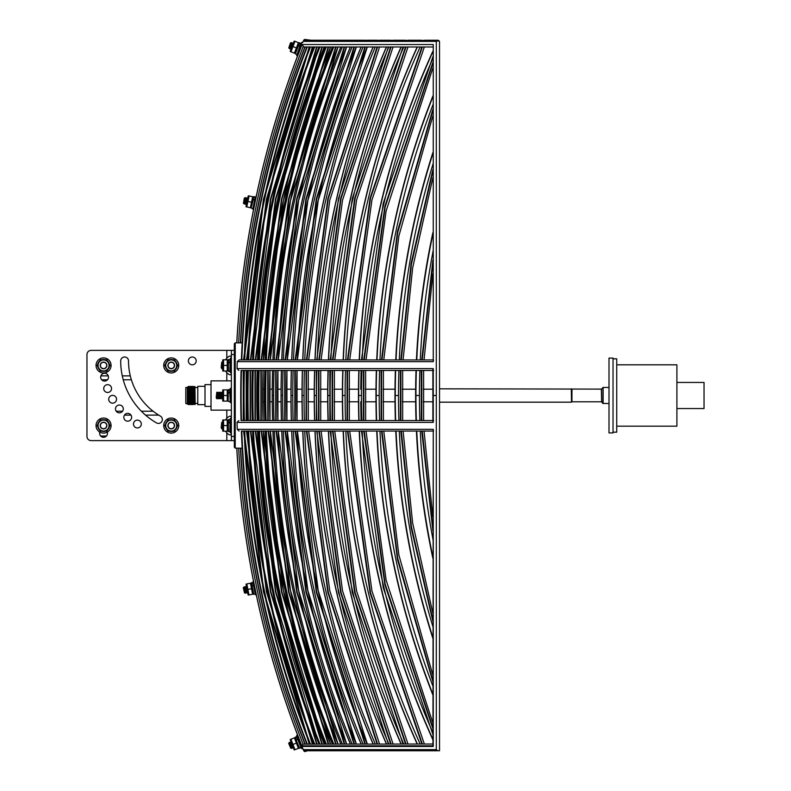 <?xml version="1.0" encoding="UTF-8"?>
<svg xmlns="http://www.w3.org/2000/svg" width="791" height="791" viewBox="0 0 791 791"><rect width="100%" height="100%" fill="white"/><g stroke="black" fill="none" stroke-linecap="round" stroke-linejoin="round"><path stroke-width="1.19" d="M248.364 195.802L249.086 195.95L247.929 201.448L246.762 206.935L246.05 206.777A2.066 2.066 0 0 1 246.001 206.431L248.186 196.099A2.066 2.066 0 0 1 248.364 195.802L253.417 196.87L252.695 196.712L250.371 207.697L251.093 207.855L246.05 206.777M251.795 205.136L253.466 197.216A2.066 2.066 0 0 0 253.417 196.87M255.167 199.213L252.873 208.577L254.692 199.985L253.258 199.678L251.202 207.914L253.169 199.668M247.929 201.448L251.538 202.209M253.466 197.216L253.14 198.759L253.901 196.623L255.572 197.285M231.377 418.419L230.171 418.716L230.171 432.43L230.171 418.716M231.377 432.726L230.171 432.43M141.302 424.025A3.906 3.906 0 0 0 137.387 420.12A3.906 3.906 0 0 0 133.481 424.025A3.906 3.906 0 0 0 137.387 427.931A3.906 3.906 0 0 0 141.302 424.025M131.642 417.262A3.906 3.906 0 0 0 127.727 413.347A3.906 3.906 0 0 0 123.821 417.262A3.906 3.906 0 0 0 127.727 421.168A3.906 3.906 0 0 0 131.642 417.262M123.297 408.917A3.906 3.906 0 0 0 119.392 405.012A3.906 3.906 0 0 0 115.476 408.917A3.906 3.906 0 0 0 119.392 412.833A3.906 3.906 0 0 0 123.297 408.917M116.534 399.257A3.906 3.906 0 0 0 112.619 395.352A3.906 3.906 0 0 0 108.713 399.257A3.906 3.906 0 0 0 112.619 403.163A3.906 3.906 0 0 0 116.534 399.257M111.551 388.569A3.906 3.906 0 0 0 107.635 384.653A3.906 3.906 0 0 0 103.73 388.569A3.906 3.906 0 0 0 107.635 392.474A3.906 3.906 0 0 0 111.551 388.569M108.496 377.178A3.906 3.906 0 0 0 104.59 373.263A3.906 3.906 0 0 0 100.675 377.178A3.906 3.906 0 0 0 104.59 381.084A3.906 3.906 0 0 0 108.496 377.178M196.188 360.914A3.906 3.906 0 0 0 192.272 356.998A3.906 3.906 0 0 0 188.367 360.914A3.906 3.906 0 0 0 192.272 364.819A3.906 3.906 0 0 0 196.188 360.914M231.377 350.383L234.324 350.383L234.324 354.536L231.377 354.536L231.377 350.383L91.113 350.383A4.153 4.153 0 0 0 86.961 354.536L86.961 436.464A4.153 4.153 0 0 0 91.113 440.607L226.809 440.607L226.809 432.786C229.568 435.673 231.091 435.673 231.377 432.786M234.324 436.464L234.324 440.607L231.377 440.607L231.377 436.464L234.324 436.464L234.324 354.536M231.377 440.607L226.809 440.607M231.377 436.464L231.377 354.536M99.656 431.995L99.656 433.389A3.906 3.906 0 0 0 103.562 437.304A3.906 3.906 0 0 0 107.467 433.389L107.467 431.995M120.697 360.914A71.576 71.576 0 0 0 156.489 422.898A3.906 3.906 0 0 0 161.829 421.465A3.906 3.906 0 0 0 160.395 416.125A63.755 63.755 0 0 1 128.518 360.914A3.906 3.906 0 0 0 124.612 356.998A3.906 3.906 0 0 0 120.697 360.914M225.445 431.184L226.809 432.786M225.445 419.962L226.809 418.36C229.568 415.473 231.091 415.473 231.377 418.36M225.445 371.038L226.809 372.63C229.568 375.527 231.091 375.527 231.377 372.63M225.445 359.806L226.809 358.214C229.568 355.327 231.091 355.327 231.377 358.214M222.815 389.884L223.556 389.884L223.556 401.106L222.815 401.106A2.066 2.066 0 0 1 222.706 400.78L222.706 390.22A2.066 2.066 0 0 1 222.815 389.884L227.986 389.884L227.244 389.884L227.244 401.106L227.986 401.106L222.815 401.106M228.095 398.694L228.095 390.22A2.066 2.066 0 0 0 227.986 389.884M228.095 399.682L228.095 389.844L229.874 389.548L230.171 390.527L228.095 390.527L228.273 392.682M223.556 395.5L227.244 395.5M228.095 390.22L228.095 391.318M294.292 41.063L294.974 41.33L290.959 51.81L290.267 51.544A2.066 2.066 0 0 1 290.277 51.188L294.064 41.33A2.066 2.066 0 0 1 294.292 41.063L299.107 42.912L298.425 42.645L296.407 47.885L294.4 53.126L295.092 53.392L290.267 51.544M296.269 50.644L299.097 43.268A2.066 2.066 0 0 0 299.107 42.912M298.988 43.554L299.621 42.744L301.173 43.663L300.926 44.296L298.988 43.554L298.148 45.749M299.878 46.194L297.119 54.213L299.878 46.194L298.504 45.66L295.359 53.867L298.701 44.296M292.967 46.57L296.407 47.885M299.097 43.268L298.533 44.741M290.821 747.495L289.427 742.304L291.78 748.415L290.821 747.495L290.772 748.256L288.646 743.273L290.772 748.256M291.78 748.415L291.879 747.09L289.427 742.304M291.879 747.09L292.828 748.009L290.485 741.899L290.386 743.214M291.414 742.789L290.485 741.899M292.927 746.724L292.828 748.009M297.554 735.007L296.674 735.67L297.851 739.061M289.328 743.619L288.784 743.095M228.401 362.594L228.401 371.375L228.095 362.743L230.171 362.743L229.874 371.375L230.171 359.767L228.095 359.767L228.401 362.387M230.171 360.449L228.401 360.182L228.095 361.24M228.095 369.605L228.095 371.078M230.171 361.24L230.171 369.605M229.874 362.011L228.401 362.011M228.401 371.375L229.874 371.375M313.889 744.015A944.869 944.869 0 0 1 247.939 431.065L246.921 431.065L266.834 591.737L312.801 744.015M247.593 420.535A944.869 944.869 0 0 1 247.593 370.465L246.584 370.465L246.584 420.535L247.593 420.535M312.801 46.985L266.834 199.263L246.921 359.935L247.939 359.935A944.869 944.869 0 0 1 313.889 46.985M365.135 40.242L317.804 40.242M373.085 744.015A890.122 890.122 0 0 1 302.726 431.065L295.607 431.065L316.736 592.241L365.353 744.015M302.37 420.535A890.122 890.122 0 0 1 302.37 370.465L295.251 370.465L295.251 420.535L302.37 420.535L297.05 420.535L297.05 370.465L302.37 370.465M365.353 46.985L316.736 198.759L295.607 359.935L302.726 359.935A890.122 890.122 0 0 1 373.085 46.985M379.69 40.242L390.507 40.242M377.169 40.242L366.994 40.242M340.792 744.015A919.923 919.923 0 0 1 272.905 431.065L268.535 431.065L288.962 591.955L336.066 744.015M272.559 420.535A919.923 919.923 0 0 1 272.559 370.465L268.189 370.465L268.189 420.535L272.559 420.535L269.988 420.535L269.988 370.465L272.559 370.465M336.066 46.985L288.962 199.045L268.535 359.935L272.905 359.935A919.923 919.923 0 0 1 340.792 46.985M346.695 40.242L344.787 40.242M344.787 750.748L346.695 750.748M244.192 431.065A948.617 948.617 0 0 0 309.864 744.015A948.627 948.627 0 0 1 244.182 431.065L263.818 591.708L309.637 744.015M243.846 420.535A948.627 948.627 0 0 1 243.846 370.465L243.846 420.535M244.182 359.935A948.627 948.627 0 0 1 309.854 46.985A948.617 948.617 0 0 0 244.192 359.935L263.818 199.283L309.637 46.985M310.764 40.242L313.76 40.242M439.529 148.401L439.529 79.693M386.384 744.015A877.901 877.901 0 0 1 314.956 431.065L306.859 431.065L328.295 592.37L377.564 744.015M314.591 420.535A877.901 877.901 0 0 1 314.591 370.465L306.493 370.465L306.493 420.535L314.591 420.535L308.302 420.535L308.302 370.465L314.591 370.465M377.564 46.985L328.295 198.63L306.859 359.935L314.956 359.935A877.901 877.901 0 0 1 386.384 46.985M401.047 744.015A864.464 864.464 0 0 1 328.413 431.065L319.287 431.065L341.069 592.518L391.09 744.015M328.038 420.535A864.464 864.464 0 0 1 328.038 370.465L318.921 370.465L318.921 420.535L328.038 420.535L320.721 420.535L320.721 370.465L328.038 370.465M391.09 46.985L341.069 198.472L319.287 359.935L328.413 359.935A864.464 864.464 0 0 1 401.047 46.985M405.21 40.242L393.256 40.242M417.154 744.015A849.742 849.742 0 0 1 343.146 431.065L332.952 431.065L355.129 592.696L406.001 744.015M342.77 420.535A849.742 849.742 0 0 1 342.77 370.465L332.576 370.465L332.576 420.535L342.77 420.535L334.385 420.535L334.385 370.465L342.77 370.465M406.001 46.985L355.129 198.304L332.952 359.935L343.146 359.935A849.742 849.742 0 0 1 417.154 46.985M421.376 40.242L408.205 40.242M325.141 744.015A934.418 934.418 0 0 1 258.39 431.065L255.73 431.065L275.851 591.826L322.273 744.015M258.054 420.535A934.418 934.418 0 0 1 258.054 370.465L255.394 370.465L255.394 420.535L257.194 420.535A935.308 935.308 0 0 1 257.164 370.465L258.054 370.465M322.273 46.985L275.851 199.174L255.73 359.935L258.39 359.935A934.418 934.418 0 0 1 325.141 46.985M332.408 744.015A927.685 927.685 0 0 1 265.133 431.065L261.623 431.065L281.883 591.886L328.621 744.015M264.787 420.535A927.685 927.685 0 0 1 264.787 370.465L261.277 370.465L261.277 420.535L264.787 420.535L263.087 420.535L263.087 370.465L264.787 370.465M328.621 46.985L281.883 199.114L261.623 359.935L265.133 359.935A927.685 927.685 0 0 1 332.408 46.985M336.373 750.748L367.449 750.748M439.529 658.29L439.529 642.589M432.885 638.436A797.17 797.17 0 0 1 395.757 431.065L381.974 431.065L397.794 558.743L432.885 680.408M395.362 420.535A797.17 797.17 0 0 1 395.362 370.465L381.578 370.465L381.578 420.535L395.362 420.535L383.388 420.535L383.388 370.465L395.362 370.465M432.885 110.592L397.794 232.257L381.974 359.935L395.757 359.935A797.17 797.17 0 0 1 432.885 152.554M439.529 133.61L439.529 132.71M301.994 746.477L301.984 746.457A956.843 956.843 0 0 1 236.746 448.131A956.843 956.843 0 0 0 301.994 746.477L303.141 749.611L436.296 749.611L437.72 750.679L439.529 750.748L439.529 743.411M432.885 739.812A833.674 833.674 0 0 1 359.223 431.065L347.902 431.065L370.534 592.894L422.374 744.015M358.837 420.535A833.674 833.674 0 0 1 358.837 370.465L347.526 370.465L347.526 420.535L358.837 420.535L349.325 420.535L349.325 370.465L358.837 370.465M422.374 46.985L370.534 198.106L347.902 359.935L359.223 359.935A833.674 833.674 0 0 1 432.885 51.178M439.529 52.424L439.529 48.656M439.529 586.734L439.529 563.874M432.885 558.387A776.525 776.525 0 0 1 416.422 431.065L401.274 431.065L411.439 526.826L432.885 619.719M416.017 420.535A776.525 776.525 0 0 1 416.017 370.465L400.869 370.465L400.869 420.535L416.017 420.535L402.668 420.535L402.668 370.465L416.017 370.465M432.885 171.281L411.439 264.174L401.274 359.935L416.422 359.935A776.525 776.525 0 0 1 432.885 232.613M439.529 561.64L439.529 554.728M439.529 237.933L439.529 229.35M439.529 227.126L439.529 204.266M361.091 744.015A901.167 901.167 0 0 1 291.671 431.065L285.492 431.065L306.354 592.133L354.398 744.015M291.315 420.535A901.167 901.167 0 0 1 291.315 370.465L285.146 370.465L285.146 420.535L291.315 420.535L286.945 420.535L286.945 370.465L291.315 370.465M354.398 46.985L306.354 198.867L285.492 359.935L291.671 359.935A901.167 901.167 0 0 1 361.091 46.985M318.931 744.015A940.192 940.192 0 0 1 252.626 431.065L272.391 590.383L318.951 744.015A940.143 940.143 0 0 1 252.665 431.065L250.836 431.065L270.838 591.777L317.003 744.015M252.329 420.535A940.143 940.143 0 0 1 252.329 370.465L250.5 370.465L250.5 420.535L252.329 420.535M317.003 46.985L270.838 199.223L250.836 359.935L252.665 359.935A940.143 940.143 0 0 1 318.981 46.985L272.391 200.617L252.645 359.935A940.192 940.192 0 0 1 318.931 46.985M324.27 40.242L322.916 40.242M322.916 750.748L337.658 750.748M350.344 744.015A911.094 911.094 0 0 1 281.744 431.065L276.474 431.065L297.109 592.034L344.649 744.015M281.388 420.535A911.094 911.094 0 0 1 281.388 370.465L276.128 370.465L276.128 420.535L281.388 420.535L277.938 420.535L277.938 370.465L281.388 370.465M344.649 46.985L297.109 198.966L276.474 359.935L281.744 359.935A911.094 911.094 0 0 1 350.344 46.985M439.529 747.139L439.529 698.74M432.885 694.992A816.183 816.183 0 0 1 376.734 431.065L364.216 431.065L385.187 584.065L432.885 727.552M376.338 420.535A816.183 816.183 0 0 1 376.338 370.465L363.83 370.465L363.83 420.535L376.338 420.535L365.63 420.535L365.63 370.465L376.338 370.465M432.885 63.438L385.187 206.926L364.216 359.935L376.734 359.935A816.183 816.183 0 0 1 432.885 96.008M439.529 92.26L439.529 88.167M241.403 431.065A951.405 951.405 0 0 0 306.868 744.015A951.405 951.405 0 0 1 241.393 431.065L433.547 431.065L433.26 429.315L433.26 746.477L302.073 746.477A956.764 956.764 0 0 1 236.816 448.131M433.636 420.535L241.057 420.535A951.405 951.405 0 0 1 241.057 370.465L433.636 370.465M241.393 359.935A951.405 951.405 0 0 1 306.859 46.985A951.405 951.405 0 0 0 241.403 359.935L239.06 359.935L237.26 361.675A955.479 955.479 0 0 0 237.033 368.606L238.842 370.465M310.764 750.748L311.605 750.748M436.296 749.611L436.296 41.379A1.8 1.533 -90 0 1 437.72 40.242L437.977 40.262M237.033 368.606L433.26 368.606L433.26 422.394L237.033 422.394A955.479 955.479 0 0 0 237.26 429.315L433.26 429.315M236.816 342.869A956.764 956.764 0 0 1 302.073 44.514L303.784 46.985L432.885 46.985M302.073 44.514L433.26 44.514L433.26 359.984M301.994 44.514L301.984 44.543A956.843 956.843 0 0 0 236.746 342.869A956.843 956.843 0 0 1 301.994 44.514L301.905 44.514M433.26 746.477L432.954 745.814L301.964 745.814L302.073 746.477M439.529 80.375L439.529 42.052A1.8 1.088 180 0 0 437.72 40.964A1.8 1.088 180 0 0 436.296 41.379L303.141 41.379L302.656 42.615L301.598 42.536L296.684 55.34L297.554 55.993M304.911 750.748L303.526 750.105L303.744 750.669A1.355 1.355 0 0 0 305.494 751.45L307.313 750.748L304.911 750.748L439.529 750.748M439.529 702.823L439.529 657.38M439.529 647.364L439.529 585.36M439.529 570.44L439.529 220.551M439.529 205.64L439.529 143.636M433.26 422.394L237.033 422.394M433.26 368.606L433.26 370.386M240.355 342.869A953.234 953.234 0 0 1 304.901 46.985A953.234 953.234 0 0 0 240.355 342.869M304.901 744.015A953.234 953.234 0 0 1 240.365 448.22L240.365 448.22A953.234 953.234 0 0 0 304.901 744.015M437.947 750.748L424.619 750.748M424.134 750.748L408.205 750.748M407.731 750.748L390.972 750.748M390.507 750.748L379.69 750.748M379.235 750.748L377.623 750.748M377.169 750.748L365.59 750.748M356.019 750.748L354.803 750.748M323.835 750.748L314.769 750.748M314.343 750.748L309.222 750.748M307.304 40.242L303.517 40.895L303.734 40.331A1.355 1.355 0 0 1 305.484 39.55L311.189 40.242M438.461 40.41L304.911 40.242M242.323 342.869L240.593 342.869A952.997 952.997 0 0 1 305.148 46.985M234.324 440.607L234.324 447.222L234.324 440.607L234.324 447.222L235.224 448.131L242.194 448.22M432.885 744.015L303.091 744.153C265.865 648.907 244.379 550.229 238.625 448.131L238.348 448.131M257.54 431.065L277.394 590.412L324.221 744.015A935.308 935.308 0 0 1 257.51 431.065L258.39 431.065A934.379 934.379 0 0 0 325.18 744.015M330.569 744.015L283.425 590.452L263.433 431.065L265.133 431.065M338.014 744.015L290.495 590.491L270.334 431.065L272.905 431.065M346.606 744.015L298.632 590.551L278.284 431.065L281.744 431.065M356.355 744.015L307.867 590.62L287.301 431.065L291.671 431.065M367.311 744.015L318.239 590.689L297.416 431.065L302.726 431.065M379.532 744.015L329.778 590.778L308.658 431.065L314.956 431.065M393.058 744.015L342.543 590.877L321.087 431.065L328.413 431.065M407.978 744.015L356.583 590.996L334.751 431.065L343.146 431.065M424.352 744.015L371.968 591.134L349.701 431.065L359.223 431.065M432.885 723.023L386.127 580.1L366.015 431.065L376.734 431.065M432.885 675.227L398.882 555.045L383.773 431.065L395.757 431.065M432.885 613.262L412.645 523.039L403.074 431.065L416.422 431.065M432.885 517.106L424.035 431.065L432.885 431.065L422.226 431.065L432.885 528.042M432.885 262.958L422.226 359.935L432.885 359.935L424.035 359.935L432.885 273.894M416.422 359.935L403.074 359.935L412.645 267.961L432.885 177.738M395.757 359.935L383.773 359.935L398.882 235.955L432.885 115.773M376.734 359.935L366.015 359.935L386.127 210.9L432.885 67.967M359.223 359.935L349.701 359.935L371.968 199.866L424.352 46.985M343.146 359.935L334.751 359.935L356.583 200.004L407.978 46.985M328.413 359.935L321.087 359.935L342.543 200.113L393.058 46.985M314.956 359.935L308.658 359.935L329.778 200.222L379.532 46.985M302.726 359.935L297.416 359.935L318.239 200.301L367.311 46.985M291.671 359.935L287.301 359.935L307.867 200.38L356.355 46.985M281.744 359.935L278.284 359.935L298.632 200.449L346.606 46.985M272.905 359.935L270.334 359.935L290.495 200.499L338.014 46.985M265.133 359.935L263.433 359.935L283.425 200.548L330.569 46.985M325.18 46.985A934.379 934.379 0 0 0 258.43 359.935L257.54 359.935A935.308 935.308 0 0 1 324.191 46.985L277.394 200.588L257.54 359.935M432.885 370.465L421.811 370.465L421.811 420.535L432.885 420.535L423.62 420.535L423.62 370.465L432.885 370.465M439.529 420.654L439.529 422.285M314.769 40.242L318.229 40.242M424.619 40.242L437.72 40.242A1.8 1.8 0 0 1 439.529 42.052A1.8 1.8 0 0 0 437.72 40.242M234.324 350.383L234.324 343.769L235.224 342.869L235.224 448.131L234.324 447.222L234.324 343.769L234.324 350.383L234.324 343.769L235.224 342.869L242.184 342.869M238.071 342.869L238.625 342.869C244.379 240.771 265.865 142.093 303.091 46.847M237.26 429.315L239.06 431.065M238.842 420.535L237.033 422.335M433.26 44.514L433.26 361.675L433.547 359.935L239.06 359.935M303.091 744.153L302.142 745.053M433.231 422.335L433.26 420.614M432.954 745.814L433.26 431.016M433.26 361.675L237.26 361.675M116.218 411.211L122.556 411.211M141.352 411.211L153.098 411.211M165.724 425.568A5.497 5.497 0 0 1 171.222 420.07A5.497 5.497 0 0 1 176.729 425.568A5.497 5.497 0 0 1 171.222 431.075A5.497 5.497 0 0 1 165.724 425.568M177.718 425.568L174.475 419.942L167.979 419.942L164.726 425.568L167.979 431.194L174.475 431.194L177.718 425.568M167.89 425.568A3.342 3.342 0 0 1 171.222 422.236A3.342 3.342 0 0 1 174.564 425.568A3.342 3.342 0 0 1 171.222 428.91A3.342 3.342 0 0 1 167.89 425.568M168.078 425.568A3.144 3.144 0 0 1 171.222 422.424A3.144 3.144 0 0 1 174.366 425.568A3.144 3.144 0 0 1 171.222 428.712A3.144 3.144 0 0 1 168.078 425.568M98.054 425.568A5.497 5.497 0 0 1 103.562 420.07A5.497 5.497 0 0 1 109.059 425.568A5.497 5.497 0 0 1 103.562 431.075A5.497 5.497 0 0 1 98.054 425.568M110.058 425.568L106.805 419.942L100.309 419.942L97.066 425.568L100.309 431.194L106.805 431.194L110.058 425.568M100.22 425.568A3.342 3.342 0 0 1 103.562 422.236A3.342 3.342 0 0 1 106.894 425.568A3.342 3.342 0 0 1 103.562 428.91A3.342 3.342 0 0 1 100.22 425.568M100.408 425.568A3.144 3.144 0 0 1 103.562 422.424A3.144 3.144 0 0 1 106.706 425.568A3.144 3.144 0 0 1 103.562 428.712A3.144 3.144 0 0 1 100.408 425.568M165.448 424.322A5.913 5.913 0 0 1 167.257 421.188M169.412 419.942A5.913 5.913 0 0 1 173.031 419.942M175.187 421.188A5.913 5.913 0 0 1 176.996 424.322M178.746 425.568A7.514 7.514 0 0 0 171.222 418.053A7.514 7.514 0 0 0 163.707 425.568A7.514 7.514 0 0 0 171.222 433.092A7.514 7.514 0 0 0 178.746 425.568M97.777 424.322A5.913 5.913 0 0 1 99.587 421.188M101.752 419.942A5.913 5.913 0 0 1 105.371 419.942M107.527 421.188A5.913 5.913 0 0 1 109.336 424.322M111.076 425.568A7.514 7.514 0 0 0 103.562 418.053A7.514 7.514 0 0 0 96.037 425.568A7.514 7.514 0 0 0 103.562 433.092A7.514 7.514 0 0 0 111.076 425.568M109.336 426.814A5.913 5.913 0 0 1 107.527 429.948M105.371 431.194A5.913 5.913 0 0 1 101.752 431.194M99.587 429.948A5.913 5.913 0 0 1 97.777 426.814M176.996 426.814A5.913 5.913 0 0 1 175.187 429.948M173.031 431.194A5.913 5.913 0 0 1 169.412 431.194M167.257 429.948A5.913 5.913 0 0 1 165.448 426.814M222.706 368.329L222.706 362.515M222.311 363.346L221.747 362.149L221.747 368.695L222.311 367.499M221.747 368.695L221.183 367.499L221.747 362.149M300.639 45.038L297.643 52.839M230.092 392.712L230.171 390.527L229.874 392.089L228.401 392.089L228.095 401.156L228.095 392.811L230.171 392.811L230.171 399.682M222.706 392.82L222.706 398.18M222.419 398.773L221.856 397.576L222.419 392.227M221.856 393.424L221.292 392.227L221.292 398.773L221.856 397.576M221.292 398.773L220.729 397.576L221.292 392.227M220.729 393.424L220.165 392.227L220.165 398.773L220.729 397.576M220.165 398.773L219.601 397.576L220.165 392.227M219.601 393.424L219.038 392.227L219.038 398.773L219.601 397.576M219.038 398.773L218.474 397.576L219.038 392.227M218.474 393.424L217.911 392.227L217.911 398.773L218.474 397.576M217.911 398.773L217.347 397.576L217.911 392.227M217.347 393.424L216.783 392.227L216.783 398.773L217.347 397.576M216.783 398.773L216.22 397.576L216.783 392.227M302.834 748.316L301.608 748.464L296.674 735.67M298.059 739.269L301.608 748.464M255.434 197.948L253.407 197.513L253.545 196.85M253.407 197.513L253.308 199.421M253.239 208.349L255.236 198.887M254.821 199.411L253.377 199.105M251.439 208.27L252.873 208.577M251.202 207.914L253.258 199.678M231.377 410.134L211.019 410.134L211.019 380.866L231.377 380.866M211.019 406.386L205.007 406.386L205.007 384.614L211.019 384.614M205.007 404.666L197.79 404.666L197.79 386.324L205.007 386.324M195.199 404.023L194.912 386.433L195.199 404.023M194.289 403.489L194.289 387.501L193.657 386.433L193.657 404.567L194.289 403.489L194.912 404.567M193.034 403.489L193.034 387.501L192.401 386.324L192.401 404.676L193.034 403.489L193.657 404.567M191.778 403.598L191.778 387.402L191.155 386.324L191.155 404.676L191.778 403.598L192.401 404.676M190.522 403.598L190.522 387.402L189.899 386.324L189.899 404.676L190.522 403.598L191.155 404.676M189.276 403.598L189.276 387.402L188.644 386.324L188.644 404.676L189.276 403.598L189.899 404.676M188.021 403.598L188.021 387.402L187.714 404.122L188.021 403.598L188.644 404.676M187.348 403.489L187.348 387.501L185.806 387.501L185.806 403.489L187.714 404.122M185.806 403.489L185.806 387.501M676.908 408.551L704.039 408.551L704.039 382.449L676.908 382.449M616.733 426.171L676.908 426.171L676.908 364.819L616.733 364.819M613.035 432.173L616.733 432.173L616.733 358.827L613.035 358.827M613.035 432.914L613.035 358.086L609.001 358.086L609.001 432.914L613.035 432.914M131.375 379.789L123.228 379.789M107.497 379.789L101.673 379.789M165.724 365.422A5.497 5.497 0 0 1 171.222 359.925A5.497 5.497 0 0 1 176.729 365.422A5.497 5.497 0 0 1 171.222 370.92A5.497 5.497 0 0 1 165.724 365.422M177.718 365.422L174.475 359.796L167.979 359.796L164.726 365.422L167.979 371.048L174.475 371.048L177.718 365.422M167.89 365.422A3.342 3.342 0 0 1 171.222 362.09A3.342 3.342 0 0 1 174.564 365.422A3.342 3.342 0 0 1 171.222 368.764A3.342 3.342 0 0 1 167.89 365.422M168.078 365.422A3.144 3.144 0 0 1 171.222 362.278A3.144 3.144 0 0 1 174.366 365.422A3.144 3.144 0 0 1 171.222 368.566A3.144 3.144 0 0 1 168.078 365.422M98.054 365.422A5.497 5.497 0 0 1 103.562 359.925A5.497 5.497 0 0 1 109.059 365.422A5.497 5.497 0 0 1 103.562 370.92A5.497 5.497 0 0 1 98.054 365.422M110.058 365.422L106.805 359.796L100.309 359.796L97.066 365.422L100.309 371.048L106.805 371.048L110.058 365.422M100.22 365.422A3.342 3.342 0 0 1 103.562 362.09A3.342 3.342 0 0 1 106.894 365.422A3.342 3.342 0 0 1 103.562 368.764A3.342 3.342 0 0 1 100.22 365.422M100.408 365.422A3.144 3.144 0 0 1 103.562 362.278A3.144 3.144 0 0 1 106.706 365.422A3.144 3.144 0 0 1 103.562 368.566A3.144 3.144 0 0 1 100.408 365.422M165.448 364.176A5.913 5.913 0 0 1 167.257 361.042M169.412 359.796A5.913 5.913 0 0 1 173.031 359.796M175.187 361.042A5.913 5.913 0 0 1 176.996 364.176M178.746 365.422A7.514 7.514 0 0 0 171.222 357.908A7.514 7.514 0 0 0 163.707 365.422A7.514 7.514 0 0 0 171.222 372.947A7.514 7.514 0 0 0 178.746 365.422M97.777 364.176A5.913 5.913 0 0 1 99.587 361.042M101.752 359.796A5.913 5.913 0 0 1 105.371 359.796M107.527 361.042A5.913 5.913 0 0 1 109.336 364.176M111.076 365.422A7.514 7.514 0 0 0 103.562 357.908A7.514 7.514 0 0 0 96.037 365.422A7.514 7.514 0 0 0 103.562 372.947A7.514 7.514 0 0 0 111.076 365.422M109.336 366.668A5.913 5.913 0 0 1 107.527 369.802M105.371 371.048A5.913 5.913 0 0 1 101.752 371.048M99.587 369.802A5.913 5.913 0 0 1 97.777 366.668M176.996 366.668A5.913 5.913 0 0 1 175.187 369.802M173.031 371.048A5.913 5.913 0 0 1 169.412 371.048M167.257 369.802A5.913 5.913 0 0 1 165.448 366.668M230.171 421.395L230.171 423.432L230.171 419.922L228.401 419.616L228.095 421.87L228.095 420.288A2.066 2.066 0 0 0 227.986 419.962L227.244 419.962L227.986 419.962M228.401 422.74L228.401 431.53L228.095 422.888L230.171 422.888L229.874 431.53L230.171 420.594L228.095 420.594L228.401 422.542M228.095 429.75L228.095 431.224M230.171 431.224L230.171 429.75M229.874 422.157L228.401 422.157M228.401 431.53L229.874 431.53M243.885 202.714L245.536 197.592L244.192 203.999L243.885 202.714L243.42 203.317L244.36 197.987L243.42 203.317M244.192 203.999L245.843 198.877L245.536 197.592M244.983 202.941L245.289 204.226L246.644 197.829L245.843 198.877M245.289 204.226L246.09 203.178L246.644 197.829M246.09 203.178L246.397 204.464L247.751 198.066L246.95 199.114M244.745 198.65L244.567 197.908M298.523 44.761L295.181 53.472M297.119 54.213L297.703 52.69M300.58 45.186L300.926 44.296L300.461 45.502L298.711 45.117M295.359 53.867L296.734 54.391M231.377 358.264L230.171 358.57L230.171 363.287M231.377 372.581L230.171 372.284L230.171 358.57M230.171 367.568L230.171 372.284M290.257 739.476L290.95 739.209L294.984 749.69L294.292 749.947A2.066 2.066 0 0 1 294.064 749.68L290.267 739.832A2.066 2.066 0 0 1 290.257 739.476L295.083 737.617L294.39 737.884L296.407 743.125L298.425 748.365L299.117 748.098L294.292 749.947M298.148 745.26L295.31 737.884A2.066 2.066 0 0 0 295.083 737.617M295.419 738.171L295.35 737.153L296.724 736.619L297.357 737.43L295.419 738.171L296.269 740.376M298.711 746.714L295.705 738.913M292.967 744.45L296.407 743.125M253.604 584.065L253.318 582.611L251.518 582.66L252.062 585.469M253.318 582.611L253.446 583.283L251.409 583.679L251.281 583.007M253.802 594.348L252.121 585.726L253.802 594.348L255.246 594.061L253.565 585.449L252.121 585.726M253.377 593.744A2.066 2.066 0 0 1 253.318 594.09L252.596 594.229L250.45 583.214L251.172 583.076A2.066 2.066 0 0 1 251.35 583.372L253.446 594.11M253.446 583.283L255.196 592.271M253.456 584.865L252.003 585.152M289.328 47.401L291.78 42.605L289.427 48.716L289.328 47.401L288.784 47.925L290.544 42.803L288.784 47.925M289.427 48.716L290.386 47.806L291.78 42.605M290.386 47.806L290.485 49.121L292.828 43.011L291.869 43.92M292.927 44.296L292.828 43.011M291.414 48.231L290.485 49.121M299.186 45.927L299.146 45.433M290.821 43.515L290.762 42.763M222.706 428.475L222.706 422.671M222.311 423.492L221.747 422.305L221.747 428.841L222.311 427.644M221.747 428.841L221.183 427.644L221.747 422.305M246.11 584.065L246.832 583.916L248.977 594.941L248.255 595.079A2.066 2.066 0 0 1 248.077 594.773L246.05 584.411A2.066 2.066 0 0 1 246.11 584.065L251.172 583.076M252.902 591.322L252.042 585.745M247.899 589.433L251.528 588.722M248.255 595.079L253.318 594.09M228.095 399.198L228.095 401.156M230.171 401.156L229.874 392.089M230.171 391.318L230.171 392.534M228.401 401.452L229.874 401.452M244.676 592.172L244.201 586.813L245.457 593.24L244.676 592.172L244.488 592.914L243.272 587.634L244.488 592.914M245.457 593.24L245.783 591.955L244.201 586.813M245.783 591.955L246.565 593.023L245.309 586.606L244.983 587.881M246.565 593.023L246.891 591.747L245.309 586.606M246.891 591.747L247.672 592.805L246.416 586.388L246.09 587.664M243.875 588.099L243.43 587.486M231.377 388.341L230.171 388.638M231.377 402.659L230.171 402.352M222.815 419.962L223.556 419.962L223.556 431.184L222.815 431.184A2.066 2.066 0 0 1 222.706 430.858L222.706 420.288A2.066 2.066 0 0 1 222.815 419.962L227.244 419.962L227.244 431.184L227.986 431.184L222.815 431.184M227.986 431.184A2.066 2.066 0 0 0 228.095 430.858L228.095 420.594M228.095 421.89L228.095 423.175M228.095 427.971L228.095 421.87M223.556 425.568L227.244 425.568M299.631 748.266L296.239 740.307L299.631 748.266L301.005 747.732L297.841 739.536L296.467 740.069L295.883 739.387M298.533 746.269L299.235 748.088M297.841 739.536L301.005 747.732M297.821 739.466L297.821 738.636M297.634 738.992L296.259 739.526M253.456 581.059L254.86 590.551M256.343 595.079L255.711 594.891L253.09 581.434M253.941 585.785L253.634 584.223M255.167 592.103L255.711 594.891M222.815 359.806L223.556 359.806L223.556 371.038L222.815 371.038A2.066 2.066 0 0 1 222.706 370.702L222.706 360.142A2.066 2.066 0 0 1 222.815 359.806L227.986 359.806L227.244 359.806L227.244 371.038L227.986 371.038L222.815 371.038M228.095 367.815L228.095 360.142A2.066 2.066 0 0 0 227.986 359.806M228.095 369.13L228.095 363.029M223.556 365.422L227.244 365.422M228.095 360.142L228.095 361.724M256.343 195.911L252.982 209.526L253.456 209.931M230.478 418.419L230.478 432.726M226.809 418.36L226.809 410.134M226.809 380.866L226.809 372.63M226.809 358.214L226.809 350.383M228.401 359.47L228.401 360.182M229.874 360.182L229.874 359.47M314.66 744.015A944.157 944.157 0 0 1 248.651 431.065M248.315 420.535A944.157 944.157 0 0 1 247.979 395.5L247.286 395.5A944.859 944.859 0 0 0 247.613 420.535M247.949 431.065A944.859 944.859 0 0 0 313.908 744.015M251.953 395.5A940.192 940.192 0 0 1 252.28 370.465L252.299 420.535A940.192 940.192 0 0 1 251.953 395.5M316.578 744.015L270.433 591.767L250.44 431.065M250.104 420.535L250.104 370.465M250.44 359.935L270.433 199.223L316.578 46.985M247.979 395.5A944.157 944.157 0 0 1 248.315 370.465M248.651 359.935A944.157 944.157 0 0 1 314.66 46.985M313.908 46.985A944.859 944.859 0 0 0 247.949 359.935M247.613 370.465A944.859 944.859 0 0 0 247.286 395.5M375.28 744.015A888.095 888.095 0 0 1 304.753 431.065M304.397 420.535A888.095 888.095 0 0 1 304.041 395.5L302.142 395.5A890.004 890.004 0 0 0 302.488 420.535M302.854 431.065A890.004 890.004 0 0 0 373.214 744.015M377.109 744.015L327.86 592.37L306.433 431.065M306.077 420.535L306.077 370.465M306.433 359.935L327.86 198.63L377.109 46.985M304.041 395.5A888.095 888.095 0 0 1 304.397 370.465M304.753 359.935A888.095 888.095 0 0 1 375.28 46.985M373.214 46.985A890.004 890.004 0 0 0 302.854 359.935M302.488 370.465A890.004 890.004 0 0 0 302.142 395.5M342.335 744.015A918.489 918.489 0 0 1 274.339 431.065M273.983 420.535A918.489 918.489 0 0 1 273.646 395.5L272.282 395.5A919.854 919.854 0 0 0 272.628 420.535M272.974 431.065A919.854 919.854 0 0 0 340.862 744.015M277.868 420.535A914.614 914.614 0 0 1 277.868 370.465M278.214 359.935A914.614 914.614 0 0 1 346.527 46.985M346.527 744.015A914.614 914.614 0 0 1 278.214 431.065M344.214 744.015L296.694 592.024L276.069 431.065M275.723 420.535L275.723 370.465M276.069 359.935L296.694 198.966L344.214 46.985M273.646 395.5A918.489 918.489 0 0 1 273.983 370.465M274.339 359.935A918.489 918.489 0 0 1 342.335 46.985M340.862 46.985A919.854 919.854 0 0 0 272.974 359.935M272.628 370.465A919.854 919.854 0 0 0 272.282 395.5M310.448 744.015A948.073 948.073 0 0 1 244.735 431.065M244.399 420.535A948.073 948.073 0 0 1 244.063 395.5L243.529 395.5A948.617 948.617 0 0 0 243.855 420.535M312.376 744.015L266.429 591.737L246.525 431.065M246.189 420.535L246.189 370.465M246.525 359.935L266.429 199.263L312.376 46.985M244.063 395.5A948.073 948.073 0 0 1 244.399 370.465M244.735 359.935A948.073 948.073 0 0 1 310.448 46.985M243.855 370.465A948.617 948.617 0 0 0 243.529 395.5M388.826 744.015A875.657 875.657 0 0 1 317.201 431.065M316.835 420.535A875.657 875.657 0 0 1 316.479 395.5L314.383 395.5A877.753 877.753 0 0 0 314.739 420.535M315.105 431.065A877.753 877.753 0 0 0 386.532 744.015M388.341 46.985L338.479 198.511L316.766 359.935M316.4 370.465L316.4 420.535M316.766 431.065L338.479 592.489L388.341 744.015M390.625 744.015L340.634 592.518L318.862 431.065M318.496 420.535L318.496 370.465M318.862 359.935L340.634 198.482L390.625 46.985M316.479 395.5A875.657 875.657 0 0 1 316.835 370.465M317.201 359.935A875.657 875.657 0 0 1 388.826 46.985M386.532 46.985A877.753 877.753 0 0 0 315.105 359.935M314.739 370.465A877.753 877.753 0 0 0 314.383 395.5M403.746 744.015A861.992 861.992 0 0 1 330.885 431.065M330.509 420.535A861.992 861.992 0 0 1 330.144 395.5L327.85 395.5A864.286 864.286 0 0 0 328.206 420.535M328.581 431.065A864.286 864.286 0 0 0 401.235 744.015M403.015 46.985L352.311 198.333L330.213 359.935M329.847 370.465L329.847 420.535M330.213 431.065L352.311 592.657L403.015 744.015M405.526 744.015L354.684 592.686L332.517 431.065M332.141 420.535L332.141 370.465M332.517 359.935L354.684 198.304L405.526 46.985M330.144 395.5A861.992 861.992 0 0 1 330.509 370.465M330.885 359.935A861.992 861.992 0 0 1 403.746 46.985M401.235 46.985A864.286 864.286 0 0 0 328.581 359.935M328.206 370.465A864.286 864.286 0 0 0 327.85 395.5M420.13 744.015A847.032 847.032 0 0 1 345.855 431.065M345.479 420.535A847.032 847.032 0 0 1 345.113 395.5L342.592 395.5A849.544 849.544 0 0 0 342.968 420.535M343.343 431.065A849.544 849.544 0 0 0 417.371 744.015M421.89 744.015L370.079 592.884L347.457 431.065M347.081 420.535L347.081 370.465M347.457 359.935L370.079 198.106L421.89 46.985M345.113 395.5A847.032 847.032 0 0 1 345.479 370.465M345.855 359.935A847.032 847.032 0 0 1 420.13 46.985M417.371 46.985A849.544 849.544 0 0 0 343.343 359.935M342.968 370.465A849.544 849.544 0 0 0 342.592 395.5M326.288 744.015A933.36 933.36 0 0 1 259.458 431.065M259.112 420.535A933.36 933.36 0 0 1 258.776 395.5L257.757 395.5A934.379 934.379 0 0 0 258.093 420.535M263.047 420.535A929.435 929.435 0 0 1 263.047 370.465M263.393 359.935A929.435 929.435 0 0 1 330.529 46.985M330.529 744.015A929.435 929.435 0 0 1 263.393 431.065M328.186 744.015L281.477 591.876L261.218 431.065M260.882 420.535L260.882 370.465M261.218 359.935L281.477 199.114L328.186 46.985M258.776 395.5A933.36 933.36 0 0 1 259.112 370.465M259.458 359.935A933.36 933.36 0 0 1 326.288 46.985M258.093 370.465A934.379 934.379 0 0 0 257.757 395.5M333.743 744.015A926.449 926.449 0 0 1 266.379 431.065M266.033 420.535A926.449 926.449 0 0 1 265.687 395.5L264.501 395.5A927.635 927.635 0 0 0 264.837 420.535M265.183 431.065A927.635 927.635 0 0 0 332.457 744.015M269.939 420.535A922.543 922.543 0 0 1 269.939 370.465M270.285 359.935A922.543 922.543 0 0 1 337.965 46.985M337.965 744.015A922.543 922.543 0 0 1 270.285 431.065M335.631 744.015L288.557 591.945L268.129 431.065M267.783 420.535L267.783 370.465M268.129 359.935L288.557 199.045L335.631 46.985M265.687 395.5A926.449 926.449 0 0 1 266.033 370.465M266.379 359.935A926.449 926.449 0 0 1 333.743 46.985M332.457 46.985A927.635 927.635 0 0 0 265.183 359.935M264.837 370.465A927.635 927.635 0 0 0 264.501 395.5M433.26 627.807A793.64 793.64 0 0 1 399.297 431.065M398.891 420.535A793.64 793.64 0 0 1 398.496 395.5L395.263 395.5A796.873 796.873 0 0 0 395.658 420.535M396.054 431.065A796.873 796.873 0 0 0 433.26 638.634M432.885 621.37L411.112 527.686L400.8 431.065M400.394 420.535L400.394 370.465M400.8 359.935L411.112 263.314L432.885 169.63M398.496 395.5A793.64 793.64 0 0 1 398.891 370.465M399.297 359.935A793.64 793.64 0 0 1 433.26 163.193M433.26 152.366A796.873 796.873 0 0 0 396.054 359.935M395.658 370.465A796.873 796.873 0 0 0 395.263 395.5M433.26 733.405A830.708 830.708 0 0 1 362.189 431.065M361.803 420.535A830.708 830.708 0 0 1 361.428 395.5L358.689 395.5A833.447 833.447 0 0 0 359.065 420.535M359.45 431.065A833.447 833.447 0 0 0 433.26 740.079M432.885 728.669L384.871 584.678L363.761 431.065M363.376 420.535L363.376 370.465M363.761 359.935L384.871 206.313L432.885 62.321M433.26 50.911A833.447 833.447 0 0 0 359.45 359.935M359.065 370.465A833.447 833.447 0 0 0 358.689 395.5M361.428 395.5A830.708 830.708 0 0 1 361.803 370.465M362.189 359.935A830.708 830.708 0 0 1 433.26 57.595M433.26 540.876A772.678 772.678 0 0 1 420.278 431.065M419.863 420.535A772.678 772.678 0 0 1 419.457 395.5L415.947 395.5A776.189 776.189 0 0 0 416.353 420.535M416.768 431.065A776.189 776.189 0 0 0 433.26 558.525M432.885 530.82L421.741 431.065M421.326 420.535L421.326 370.465M421.741 359.935L432.885 260.18M419.457 395.5A772.678 772.678 0 0 1 419.863 370.465M420.278 359.935A772.678 772.678 0 0 1 433.26 250.124M433.26 232.475A776.189 776.189 0 0 0 416.768 359.935M416.353 370.465A776.189 776.189 0 0 0 415.947 395.5M363.059 744.015A899.357 899.357 0 0 1 293.491 431.065M293.135 420.535A899.357 899.357 0 0 1 292.789 395.5L291.068 395.5A901.068 901.068 0 0 0 291.414 420.535M291.77 431.065A901.068 901.068 0 0 0 361.2 744.015M296.951 420.535A895.541 895.541 0 0 1 296.951 370.465M297.307 359.935A895.541 895.541 0 0 1 367.202 46.985M367.202 744.015A895.541 895.541 0 0 1 297.307 431.065M364.908 744.015L316.311 592.241L295.191 431.065M294.835 420.535L294.835 370.465M295.191 359.935L316.311 198.759L364.908 46.985M292.789 395.5A899.357 899.357 0 0 1 293.135 370.465M293.491 359.935A899.357 899.357 0 0 1 363.059 46.985M361.2 46.985A901.068 901.068 0 0 0 291.77 359.935M291.414 370.465A901.068 901.068 0 0 0 291.068 395.5M319.93 744.015A939.253 939.253 0 0 1 253.555 431.065M253.219 420.535A939.253 939.253 0 0 1 252.883 395.5L252.022 395.5A940.113 940.113 0 0 0 252.359 420.535M252.695 431.065A940.113 940.113 0 0 0 319.01 744.015M321.848 744.015L275.446 591.816L255.335 431.065M254.989 420.535L254.989 370.465M255.335 359.935L275.446 199.174L321.848 46.985M252.883 395.5A939.253 939.253 0 0 1 253.219 370.465M253.555 359.935A939.253 939.253 0 0 1 319.93 46.985M319.01 46.985A940.113 940.113 0 0 0 252.695 359.935M252.359 370.465A940.113 940.113 0 0 0 252.022 395.5M352.094 744.015A909.472 909.472 0 0 1 283.366 431.065M283.01 420.535A909.472 909.472 0 0 1 282.664 395.5L281.131 395.5A911.005 911.005 0 0 0 281.477 420.535M281.823 431.065A911.005 911.005 0 0 0 350.433 744.015M286.866 420.535A905.626 905.626 0 0 1 286.866 370.465M287.212 359.935A905.626 905.626 0 0 1 356.257 46.985M356.257 744.015A905.626 905.626 0 0 1 287.212 431.065M353.953 744.015L305.939 592.123L285.086 431.065M284.73 420.535L284.73 370.465M285.086 359.935L305.939 198.867L353.953 46.985M282.664 395.5A909.472 909.472 0 0 1 283.01 370.465M283.366 359.935A909.472 909.472 0 0 1 352.094 46.985M350.433 46.985A911.005 911.005 0 0 0 281.823 359.935M281.477 370.465A911.005 911.005 0 0 0 281.131 395.5M433.26 687.013A812.94 812.94 0 0 1 379.977 431.065M379.581 420.535A812.94 812.94 0 0 1 379.196 395.5L376.219 395.5A815.926 815.926 0 0 0 376.605 420.535M376.991 431.065A815.926 815.926 0 0 0 433.26 695.22M432.885 681.713L397.468 559.435L381.509 431.065M381.124 420.535L381.124 370.465M381.509 359.935L397.468 231.555L432.885 109.287M379.196 395.5A812.94 812.94 0 0 1 379.581 370.465M379.977 359.935A812.94 812.94 0 0 1 433.26 103.987M433.26 95.77A815.926 815.926 0 0 0 376.991 359.935M376.605 370.465A815.926 815.926 0 0 0 376.219 395.5M432.885 56.675L383.249 203.257L361.477 359.935M361.091 370.465L360.736 389.212M360.736 401.779L361.091 420.535M361.477 431.065L383.249 587.753L432.885 734.325M307.284 744.015A951.019 951.019 0 0 1 241.789 431.065M241.453 420.535A951.019 951.019 0 0 1 241.117 395.5L240.731 395.5A951.405 951.405 0 0 0 241.067 420.535M309.212 744.015L263.423 591.708L243.588 431.065M243.252 420.535L243.252 370.465M243.588 359.935L263.423 199.292L309.212 46.985M241.117 395.5A951.019 951.019 0 0 1 241.453 370.465M241.789 359.935A951.019 951.019 0 0 1 307.284 46.985M241.067 370.465A951.405 951.405 0 0 0 240.731 395.5M436.296 395.5L433.26 395.5M305.148 744.015A952.997 952.997 0 0 1 240.593 448.22M158.714 415.117L145.534 415.117M130.999 415.117L124.454 415.117M100.675 436.019L106.449 436.019M301.994 42.368L296.862 55.726M296.852 735.284L301.994 748.642M253.901 196.623L253.753 197.315M255.196 197.621L255.345 196.929M603.128 403.539L603.128 387.452L602.9 403.44L609.001 403.539M602.9 403.44L601.605 401.887L601.605 389.103L439.529 388.826M601.605 401.887L601.368 389.212M601.368 401.779L571.952 401.779L571.952 389.212M571.952 401.779L571.755 389.132M571.755 401.868L571.498 388.905M571.498 402.095L571.29 388.826M100.902 375.873L108.268 375.873M122.279 375.873L130.297 375.873M228.401 419.616L228.401 420.328M229.874 420.328L229.874 419.616M299.621 42.744L299.364 43.406M300.738 43.94L300.995 43.268M230.478 358.264L230.478 372.581M251.518 582.66L251.657 583.362M253.1 583.076L252.962 582.374M228.401 389.548L228.401 390.26M229.874 390.26L229.874 389.548M230.478 388.341L230.478 402.659M295.35 737.153L295.607 737.815M296.981 737.291L296.724 736.619M253.328 581.078L256.066 595.129M256.175 195.871L253.219 209.882M257.194 370.465L257.194 420.535M432.885 369.713L432.885 421.277M303.586 40.737L303.141 41.379M303.141 749.611L303.586 750.264M197.79 403.45L195.199 403.45M187.348 387.501L187.714 386.878M188.021 387.402L188.644 386.324M189.276 387.402L189.899 386.324M190.522 387.402L191.155 386.324M191.778 387.402L192.401 386.324M193.034 387.501L193.657 386.433M194.289 387.501L194.912 386.433M197.79 387.541L195.199 387.541M571.29 402.174L439.529 402.174M432.885 401.779L423.234 401.779M415.641 401.779L402.303 401.779M394.996 401.779L383.022 401.779M375.982 401.779L365.274 401.779M358.481 401.779L348.979 401.779M342.424 401.779L334.039 401.779M327.701 401.779L320.385 401.779M314.264 401.779L307.966 401.779M302.043 401.779L296.724 401.779M290.989 401.779L286.619 401.779M281.072 401.779L277.611 401.779M272.242 401.779L269.672 401.779M264.471 401.779L262.77 401.779M257.737 401.779L256.877 401.779M609.001 387.452L603.128 387.452M432.885 389.212L423.234 389.212M415.641 389.212L402.303 389.212M394.996 389.212L383.022 389.212M375.982 389.212L365.274 389.212M358.481 389.212L348.979 389.212M342.424 389.212L334.039 389.212M327.701 389.212L320.385 389.212M314.264 389.212L307.966 389.212M302.043 389.212L296.724 389.212M290.989 389.212L286.619 389.212M281.072 389.212L277.611 389.212M272.242 389.212L269.672 389.212M264.471 389.212L262.77 389.212M257.737 389.212L256.877 389.212M601.605 389.103L602.9 387.56"/></g></svg>
